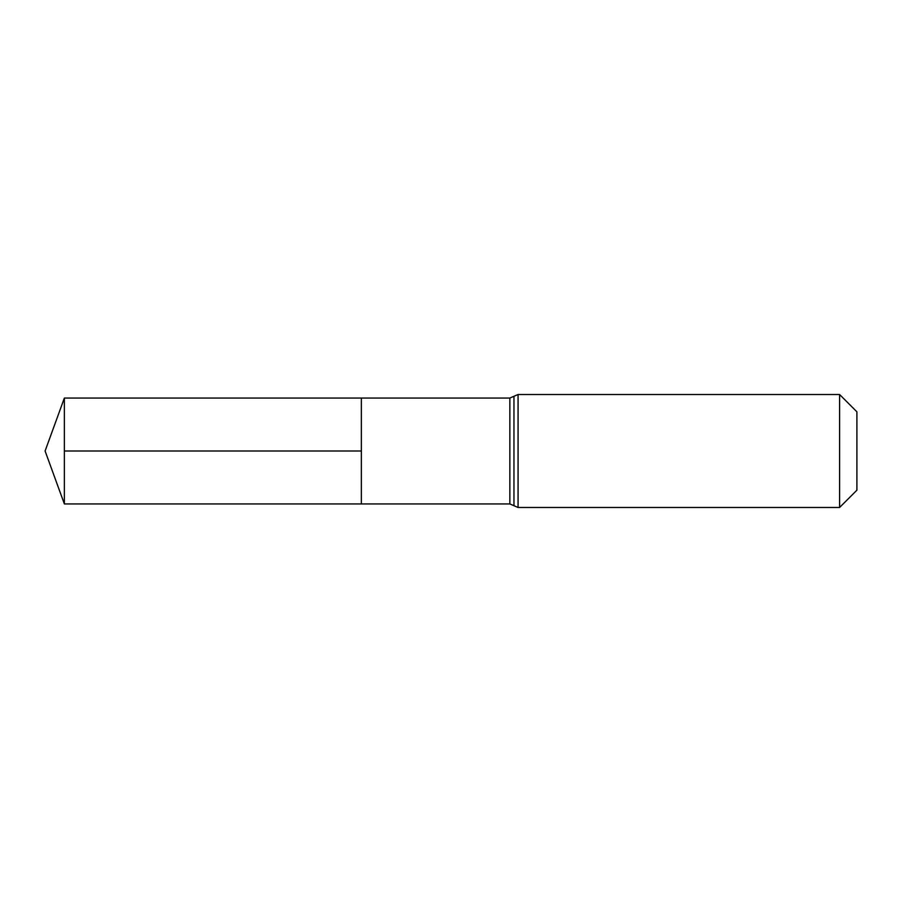 <?xml version="1.0" encoding="UTF-8"?>
<svg xmlns="http://www.w3.org/2000/svg" width="902" height="902" viewBox="0 0 902 902"><rect width="100%" height="100%" fill="white"/><g stroke="black" fill="none" stroke-linecap="round" stroke-linejoin="round"><path stroke-width="1.35" d="M361.352 398.053L361.352 503.947L361.352 398.053L64.369 398.053L64.369 503.947L509.855 503.947L509.855 398.053L361.352 398.053M839.604 394.524L839.604 507.476L856.9 490.181L856.9 411.819L839.604 394.524L518.064 394.524L509.855 398.053M361.352 451L64.369 451M839.604 507.476L518.064 507.476L518.064 394.524M518.064 507.476L513.96 505.706L513.96 396.294M513.96 505.706L509.855 503.947M64.369 398.053L45.1 451L64.369 503.947"/></g></svg>
